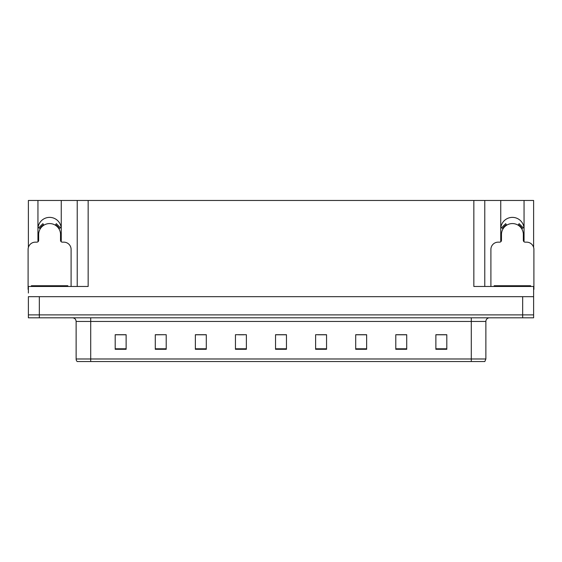 <?xml version="1.0" encoding="UTF-8"?>
<svg xmlns="http://www.w3.org/2000/svg" width="562" height="562" viewBox="0 0 562 562"><rect width="100%" height="100%" fill="white"/><g stroke="black" fill="none" stroke-linecap="round" stroke-linejoin="round"><path stroke-width="0.84" d="M523.932 241.681A11.662 11.662 0 0 0 524.058 239.967L524.058 200.465L533.612 200.465L533.612 247.399M61.132 241.681A11.662 11.662 0 0 0 61.258 239.967L61.258 200.465L77.226 200.465L77.226 286.465M524.058 229.036A11.662 11.662 0 0 0 512.396 217.375A11.662 11.662 0 0 0 500.742 229.036M37.942 229.036A11.662 11.662 0 0 1 49.604 217.375A11.662 11.662 0 0 1 61.258 229.036M77.226 200.465L473.843 200.465L473.843 286.465L533.612 286.465L533.612 296.673L28.388 296.673L28.388 314.889L39.326 314.889L28.388 314.889L28.388 317.804L39.326 317.804L39.326 314.889L522.674 314.889L39.326 314.889L39.326 296.673M28.388 293.027L28.388 286.465L88.157 286.465L88.157 200.465M38.068 241.681A11.662 11.662 0 0 1 37.942 239.967L37.942 200.465L28.388 200.465L28.388 247.399M39.326 317.804L533.612 317.804L533.612 314.889L522.674 314.889L533.612 314.889L533.612 293.027M473.843 200.465L484.774 200.465L484.774 286.465M484.774 200.465L500.742 200.465L500.742 239.967A11.662 11.662 0 0 0 500.868 241.681M524.058 200.465L500.742 200.465M37.942 200.465L61.258 200.465M485.87 358.985L484.83 361.535L471.293 361.535L471.293 358.985L485.87 358.985L485.87 321.45A3.646 3.646 0 0 1 489.516 317.804M76.13 358.985L90.707 358.985L90.707 361.535L471.293 361.535L77.17 361.535A3.646 3.646 0 0 1 76.13 358.985L76.13 321.45C75.912 319.237 74.697 318.022 72.484 317.804M446.804 349.29L446.804 334.713L435.873 334.713L435.873 349.29L446.804 349.29M406.719 349.29L406.719 334.713L395.788 334.713L395.788 349.29L406.719 349.29M366.635 349.29L366.635 334.713L355.704 334.713L355.704 349.29L366.635 349.29M326.55 349.29L326.55 334.713L315.619 334.713L315.619 349.29L326.55 349.29M126.127 349.29L126.127 334.713L115.196 334.713L115.196 349.29L126.127 349.29M166.212 349.29L166.212 334.713L155.281 334.713L155.281 349.29L166.212 349.29M206.296 349.29L206.296 334.713L195.365 334.713L195.365 349.29L206.296 349.29M246.381 349.29L246.381 334.713L235.45 334.713L235.45 349.29L246.381 349.29M286.465 349.29L286.465 334.713L275.535 334.713L275.535 349.29L286.465 349.29M361.675 334.79L358.338 334.79M405.631 334.79L402.315 334.79M396.849 334.79L406.719 334.79M435.873 334.79L446.27 334.79M440.805 334.79L437.489 334.79M238.569 334.79L244.034 334.79M203.395 334.79L200.058 334.79M155.281 334.79L164.884 334.713M159.418 334.79L156.103 334.79M124.244 334.79L120.928 334.79M115.463 334.79L126.127 334.79M326.501 334.79L323.164 334.713M317.699 334.79L326.55 334.79M282.524 334.79L279.209 334.79M286.465 334.79L275.535 334.79M206.296 334.79L195.365 334.79M366.635 334.79L355.704 334.79M71.1 286.465L71.1 249.444A7.285 7.285 0 0 0 63.815 242.152L62.354 242.152A1.819 1.819 0 0 1 60.534 240.332L60.534 234.502A10.931 10.931 0 0 0 49.604 223.571A10.931 10.931 0 0 0 38.666 234.502L38.666 240.332A1.819 1.819 0 0 1 36.846 242.152L35.385 242.152A7.285 7.285 0 0 0 28.1 249.444L28.1 289.381A7.285 7.285 0 0 1 28.388 289.388M55.357 225.207L56.319 223.662L60.443 227.786L58.891 228.741M40.309 228.741L38.757 227.786L42.881 223.662L43.843 225.207M31.381 286.465L31.381 285.735L67.819 285.735L67.819 286.465M533.612 289.388A7.285 7.285 0 0 1 533.9 289.381L533.9 249.444A7.285 7.285 0 0 0 526.615 242.152L525.154 242.152A1.819 1.819 0 0 1 523.334 240.332L523.334 234.502A10.931 10.931 0 0 0 512.396 223.571A10.931 10.931 0 0 0 501.466 234.502L501.466 240.332A1.819 1.819 0 0 1 499.646 242.152L498.185 242.152A7.285 7.285 0 0 0 490.9 249.444L490.9 286.465M518.157 225.207L519.119 223.662L523.243 227.786L521.691 228.741M503.109 228.741L501.557 227.786L505.681 223.662L506.643 225.207M494.181 286.465L494.181 285.735L530.619 285.735L530.619 286.465M522.674 296.673L522.674 317.804M471.293 317.804L471.293 321.45L76.13 321.45M485.87 321.45L471.293 321.45L471.293 358.985L90.707 358.985L90.707 317.804M286.465 348.784L275.535 348.784M246.381 348.784L235.45 348.784M206.296 348.784L195.365 348.784M166.212 348.784L155.281 348.784M126.127 348.784L115.196 348.784M326.55 348.784L315.619 348.784M366.635 348.784L355.704 348.784M406.719 348.784L395.788 348.784M446.804 348.784L435.873 348.784M59.312 228.488A11.423 11.423 0 0 0 55.617 224.793M43.583 224.793A11.423 11.423 0 0 0 39.888 228.488M58.996 228.678A11.05 11.05 0 0 0 55.42 225.109M43.78 225.109A11.05 11.05 0 0 0 40.204 228.678M66 285.735L66 286.465M33.2 285.735L33.2 286.465M522.112 228.488A11.423 11.423 0 0 0 518.417 224.793M506.383 224.793A11.423 11.423 0 0 0 502.688 228.488M521.796 228.678A11.05 11.05 0 0 0 518.22 225.109M506.58 225.109A11.05 11.05 0 0 0 503.004 228.678M528.8 285.735L528.8 286.465M496 285.735L496 286.465"/></g></svg>

